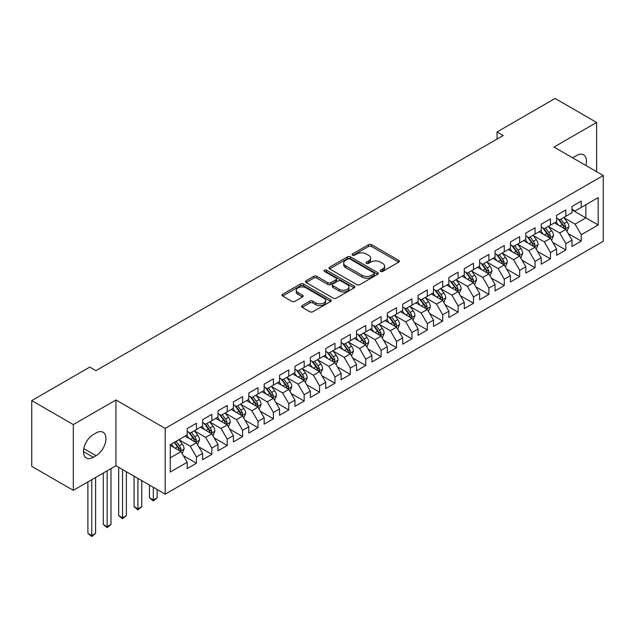 <?xml version="1.0" encoding="UTF-8"?>
<svg xmlns="http://www.w3.org/2000/svg" width="635" height="635" viewBox="0 0 635 635"><rect width="100%" height="100%" fill="white"/><g stroke="black" fill="none" stroke-linecap="round" stroke-linejoin="round"><path stroke-width="0.95" d="M380.571 271.415A1.492 0.865 0 0 0 382.691 271.415L398.74 262.144A2.135 1.23 0 0 0 399.367 261.271A2.135 1.23 0 0 0 398.74 260.398L371.546 244.697A2.135 1.23 0 0 0 368.522 244.697L352.473 253.968A1.492 0.865 0 0 0 352.036 254.579A1.492 0.865 0 0 0 352.473 255.191A1.492 0.865 0 0 0 354.584 255.191L356.664 253.992A6.834 3.945 0 0 1 366.331 253.992L368.602 255.302A6.834 3.945 0 0 1 370.602 258.088A6.834 3.945 0 0 1 368.602 260.882L366.522 262.08A1.492 0.865 0 0 0 366.085 262.692A1.492 0.865 0 0 0 366.522 263.303A1.492 0.865 0 0 0 368.641 263.303L370.713 262.104A6.834 3.945 0 0 1 380.381 262.104L382.651 263.414A6.834 3.945 0 0 1 384.651 266.2A6.834 3.945 0 0 1 382.651 268.994L380.571 270.192A1.492 0.865 0 0 0 380.135 270.804A1.492 0.865 0 0 0 380.571 271.415L380.571 270.192M302.197 305.586A2.135 1.23 0 0 0 301.577 306.459A2.135 1.23 0 0 0 302.197 307.332L309.832 311.729A2.135 1.23 0 0 0 312.849 311.729L330.676 301.442A2.135 1.23 0 0 0 331.303 300.569A2.135 1.23 0 0 0 330.676 299.696L303.482 283.996A2.135 1.23 0 0 0 300.458 283.996L282.631 294.291A2.135 1.23 0 0 0 282.011 295.164A2.135 1.23 0 0 0 282.631 296.029L291.854 301.355A2.135 1.23 0 0 0 294.87 301.355L302.498 296.95A2.135 1.23 0 0 0 303.125 296.077A2.135 1.23 0 0 0 302.498 295.204L297.934 292.568A5.715 3.302 0 0 1 296.259 290.235A5.715 3.302 0 0 1 299.784 287.187A5.715 3.302 0 0 1 306.014 287.901L323.913 298.236A5.715 3.302 0 0 1 325.588 300.569A5.715 3.302 0 0 1 322.064 303.617A5.715 3.302 0 0 1 315.833 302.903L312.849 301.18A2.135 1.23 0 0 0 309.832 301.18L302.197 305.586L302.197 307.332M73.311 424.593L73.311 490.347L115.943 465.733L115.943 399.971L73.311 424.593L31.75 400.598L89.781 367.094L95.933 370.649L503.206 135.517L497.046 131.961L497.046 139.065M115.943 399.971L165.195 428.411L603.25 175.506L603.25 241.26L165.195 494.173L165.195 428.411M596.63 171.68L596.63 122.452L553.998 147.066L603.25 175.506M596.63 122.452L555.077 98.457L497.046 131.961M356.814 284.607A2.135 1.23 0 0 0 359.839 284.607L377.666 274.312A2.135 1.23 0 0 0 378.293 273.439A2.135 1.23 0 0 0 377.666 272.566L350.472 256.865A2.135 1.23 0 0 0 347.448 256.865L329.621 267.16A2.135 1.23 0 0 0 328.993 268.034A2.135 1.23 0 0 0 329.621 268.907L356.814 284.607M325.009 271.732A1.492 0.865 0 0 1 326.525 271.947L326.525 270.169L354.171 286.131A2.135 1.23 0 0 1 354.798 287.004A2.135 1.23 0 0 1 354.171 287.877L336.344 298.172A2.135 1.23 0 0 1 333.319 298.172L306.126 282.472L306.126 280.726A2.135 1.23 0 0 0 305.498 281.599A2.135 1.23 0 0 0 306.126 282.472M306.126 280.726L313.753 276.32A2.135 1.23 0 0 1 316.778 276.32L327.811 282.686A2.135 1.23 0 0 0 330.827 282.686L335.891 279.765A2.135 1.23 0 0 0 336.518 278.892A2.135 1.23 0 0 0 335.891 278.019L324.406 271.391A1.492 0.865 0 0 1 323.969 270.78A1.492 0.865 0 0 1 324.89 269.986A1.492 0.865 0 0 1 326.525 270.169M572.008 209.891L585.859 217.892L585.859 204.74L598.17 197.628L581.239 207.407L581.239 201.097L572.008 206.431L572.008 212.741L565.848 216.289L565.848 209.979L556.609 215.313L556.609 221.623L550.458 225.179L550.458 218.869L541.218 224.203L541.218 230.513L535.067 234.061L535.067 227.759L525.828 233.085L525.828 239.395L519.676 242.951L519.676 236.641L510.437 241.975L510.437 248.285L504.277 251.841L504.277 245.531L495.046 250.857L495.046 257.167L488.886 260.723L488.886 254.413L479.655 259.747L479.655 266.057L473.496 269.613L473.496 263.303L464.264 268.629L464.264 274.939L458.105 278.495L458.105 272.185L448.866 277.519L448.866 283.829L442.714 287.385L442.714 281.075L433.475 286.409L433.475 292.711L427.323 296.267L427.323 289.957L418.084 295.291L418.084 301.601L411.932 305.157L411.932 298.847L402.693 304.181L402.693 310.491L396.534 314.039L396.534 307.729L387.302 313.063L387.302 319.373L381.143 322.929L381.143 316.619L371.912 321.953L371.912 328.263L365.752 331.811L365.752 325.509L356.521 330.835L356.521 337.145L350.361 340.701L350.361 334.391L341.13 339.725L341.13 346.035L334.97 349.591L334.97 343.281L325.731 348.607L325.731 354.917L319.58 358.473L319.58 352.163L310.34 357.497L310.34 363.807L304.189 367.363L304.189 361.053L294.95 366.379L294.95 372.689L288.798 376.245L288.798 369.935L279.559 375.269L279.559 381.579L273.399 385.135L273.399 378.825L264.168 384.159L264.168 390.462L258.008 394.017L258.008 387.707L248.777 393.041L248.777 399.351L242.618 402.907L242.618 396.597L233.386 401.931L233.386 408.242L227.227 411.79L227.227 405.487L217.995 410.813L217.995 417.124L211.836 420.68L211.836 414.369L202.597 419.703L202.597 426.014L196.445 429.562L196.445 423.259L187.206 428.585L187.206 434.896L170.275 444.675L170.275 472.043L187.206 462.264L181.054 451.604L170.275 445.381M598.17 197.628L598.17 225.004L581.239 234.775L575.08 224.115L563.92 217.67M568.23 233.577L581.239 241.086L581.239 234.775M581.239 241.086L572.008 246.42L572.008 240.109L565.848 243.665L559.689 232.997L548.529 226.552M552.839 242.459L565.848 249.968L565.848 243.665M565.848 249.968L556.609 255.302L556.609 248.991L550.458 252.547L544.298 241.887L533.138 235.442M537.448 251.349L550.458 258.858L550.458 252.547M550.458 258.858L541.218 264.192L541.218 257.881L535.067 261.437L528.907 250.769L517.747 244.332M522.057 260.239L535.067 267.748L535.067 261.437M535.067 267.748L525.828 273.074L525.828 266.763L519.676 270.32L513.517 259.659L502.356 253.214M506.666 269.121L519.676 276.63L519.676 270.32M519.676 276.63L510.437 281.964L510.437 275.653L504.277 279.209L498.126 268.541L486.966 262.104M491.276 278.011L504.277 285.52L504.277 279.209M504.277 285.52L495.046 290.846L495.046 284.543L488.886 288.092L482.735 277.431L471.575 270.986M475.885 286.893L488.886 294.402L488.886 288.092M488.886 294.402L479.655 299.736L479.655 293.426L473.496 296.982L467.336 286.314L456.184 279.876M460.494 295.783L473.496 303.292L473.496 296.982M473.496 303.292L464.264 308.626L464.264 302.316L458.105 305.864L451.945 295.204L440.785 288.758M445.095 304.665L458.105 312.174L458.105 305.864M458.105 312.174L448.866 317.508L448.866 311.198L442.714 314.754L436.555 304.094L425.394 297.648M429.704 313.555L442.714 321.064L442.714 314.754M442.714 321.064L433.475 326.398L433.475 320.088L427.323 323.644L421.164 312.976L410.004 306.53M414.314 322.437L427.323 329.946L427.323 323.644M427.323 329.946L418.084 335.28L418.084 328.97L411.932 332.526L405.773 321.866L394.613 315.42M398.923 331.327L411.932 338.836L411.932 332.526M411.932 338.836L402.693 344.17L402.693 337.86L396.534 341.416L390.382 330.748L379.222 324.302M383.532 340.217L396.534 347.726L396.534 341.416M396.534 347.726L387.302 353.052L387.302 346.742L381.143 350.298L374.991 339.638L363.831 333.192M368.141 349.099L381.143 356.608L381.143 350.298M381.143 356.608L371.912 361.942L371.912 355.632L365.752 359.188L359.601 348.52L348.44 342.082M352.75 357.989L365.752 365.498L365.752 359.188M365.752 365.498L356.521 370.824L356.521 364.514L350.361 368.07L344.202 357.41L333.042 350.964M337.352 366.871L350.361 374.38L350.361 368.07M350.361 374.38L341.13 379.714L341.13 373.404L334.97 376.96L328.811 366.292L317.651 359.854M321.961 375.761L334.97 383.27L334.97 376.96M334.97 383.27L325.731 388.596L325.731 382.294L319.58 385.842L313.42 375.182L302.26 368.737M306.57 384.643L319.58 392.152L319.58 385.842M319.58 392.152L310.34 397.486L310.34 391.176L304.189 394.732L298.029 384.064L286.869 377.627M291.179 393.533L304.189 401.042L304.189 394.732M304.189 401.042L294.95 406.376L294.95 400.066L288.798 403.614L282.638 392.954L271.478 386.509M275.788 402.415L288.798 409.924L288.798 403.614M288.798 409.924L279.559 415.258L279.559 408.948L273.399 412.504L267.248 401.844L256.088 395.399M260.398 411.305L273.399 418.814L273.399 412.504M273.399 418.814L264.168 424.148L264.168 417.838L258.008 421.394L251.857 410.726L240.697 404.281M245.007 420.187L258.008 427.696L258.008 421.394M258.008 427.696L248.777 433.03L248.777 426.72L242.618 430.276L236.458 419.616L225.306 413.171M229.616 429.077L242.618 436.586L242.618 430.276M242.618 436.586L233.386 441.92L233.386 435.61L227.227 439.166L221.067 428.498L209.907 422.053M214.217 437.967L227.227 445.476L227.227 439.166M227.227 445.476L217.995 450.802L217.995 444.492L211.836 448.048L205.677 437.388L194.516 430.943M198.826 446.849L211.836 454.358L211.836 448.048M211.836 454.358L202.597 459.692L202.597 453.382L196.445 456.938L190.286 446.27L179.126 439.833M183.436 455.739L196.445 463.248L196.445 456.938M196.445 463.248L187.206 468.574L187.206 462.264M187.206 431.34L190.286 433.118L196.445 429.562M170.275 457.827L181.054 451.604M202.597 422.458L205.677 424.236L211.836 420.68M190.286 446.27L196.445 442.714L185.055 436.142M202.597 453.382L196.445 442.714M217.995 413.568L221.067 415.346L227.227 411.79M205.677 437.388L211.836 433.832L200.446 427.252M217.995 444.492L211.836 433.832M233.386 404.685L236.458 406.464L242.618 402.907M221.067 428.498L227.227 424.942L215.837 418.37M233.386 435.61L227.227 424.942M248.777 395.795L251.857 397.573L258.008 394.017M236.458 419.616L242.618 416.06L231.227 409.48M248.777 426.72L242.618 416.06M264.168 386.913L267.248 388.691L273.399 385.135M251.857 410.726L258.008 407.17L246.618 400.598M264.168 417.838L258.008 407.17M279.559 378.023L282.638 379.801L288.798 376.245M267.248 401.844L273.399 398.288L262.009 391.708M279.559 408.948L273.399 398.288M294.95 369.141L298.029 370.911L304.189 367.363M282.638 392.954L288.798 389.398L277.408 382.826M294.95 400.066L288.798 389.398M310.34 360.251L313.42 362.029L319.58 358.473M298.029 384.064L304.189 380.516L292.798 373.936M310.34 391.176L304.189 380.516M325.731 351.361L328.811 353.139L334.97 349.591M313.42 375.182L319.58 371.626L308.189 365.054M325.731 382.294L319.58 371.626M341.13 342.479L344.202 344.257L350.361 340.701M328.811 366.292L334.97 362.744L323.58 356.164M341.13 373.404L334.97 362.744M356.521 333.589L359.601 335.367L365.752 331.811M344.202 357.41L350.361 353.854L338.971 347.274M356.521 364.514L350.361 353.854M371.912 324.707L374.991 326.485L381.143 322.929M359.601 348.52L365.752 344.964L354.362 338.391M371.912 355.632L365.752 344.964M387.302 315.817L390.382 317.595L396.534 314.039M374.991 339.638L381.143 336.082L369.753 329.501M387.302 346.742L381.143 336.082M402.693 306.935L405.773 308.713L411.932 305.157M390.382 330.748L396.534 327.192L385.143 320.619M402.693 337.86L396.534 327.192M418.084 298.045L421.164 299.823L427.323 296.267M405.773 321.866L411.932 318.31L400.542 311.729M418.084 328.97L411.932 318.31M433.475 289.163L436.555 290.941L442.714 287.385M421.164 312.976L427.323 309.42L415.933 302.847M433.475 320.088L427.323 309.42M448.866 280.273L451.945 282.051L458.105 278.495M436.555 304.094L442.714 300.538L431.324 293.957M448.866 311.198L442.714 300.538M464.264 271.391L467.336 273.161L473.496 269.613M451.945 295.204L458.105 291.648L446.715 285.075M464.264 302.316L458.105 291.648M479.655 262.501L482.735 264.279L488.886 260.723M467.336 286.314L473.496 282.765L462.105 276.185M479.655 293.426L473.496 282.765M495.046 253.611L498.126 255.389L504.277 251.841M482.735 277.431L488.886 273.875L477.496 267.303M495.046 284.543L488.886 273.875M510.437 244.729L513.517 246.507L519.676 242.951M498.126 268.541L504.277 264.985L492.887 258.413M510.437 275.653L504.277 264.985M525.828 235.839L528.907 237.617L535.067 234.061M513.517 259.659L519.676 256.103L508.286 249.523M525.828 266.763L519.676 256.103M541.218 226.957L544.298 228.735L550.458 225.179M528.907 250.769L535.067 247.213L523.677 240.641M541.218 257.881L535.067 247.213M556.609 218.067L559.689 219.845L565.848 216.289M544.298 241.887L550.458 238.331L539.067 231.751M556.609 248.991L550.458 238.331M572.008 209.185L575.08 210.963L581.239 207.407M559.689 232.997L565.848 229.441L554.458 222.869M572.008 240.109L565.848 229.441M31.75 400.598L31.75 466.36L73.311 490.347M115.943 465.733L165.195 494.173M575.08 224.115L585.859 217.892L598.17 225.004M585.867 165.465A13.93 8.041 120 0 0 583.589 154.821A13.93 8.041 120 0 0 576.62 155.511L573.85 157.107A13.93 8.041 120 0 0 572.691 157.861M93.321 434.538A13.93 8.041 120 0 0 84.217 446.818A13.93 8.041 120 0 0 86.352 457.978A13.93 8.041 120 0 0 93.321 457.295L96.091 455.692A13.93 8.041 120 0 0 105.188 443.413A13.93 8.041 120 0 0 103.053 432.252A13.93 8.041 120 0 0 96.091 432.943L93.321 434.538M381.167 271.621L382.651 270.772A6.834 3.945 0 0 0 384.651 267.978L384.651 266.2M370.602 258.088L370.602 259.866A6.834 3.945 0 0 1 368.602 262.66L367.117 263.509M398.709 262.16L371.546 246.475A2.135 1.23 0 0 0 368.522 246.475L353.068 255.397M377.634 274.328L350.472 258.643A2.135 1.23 0 0 0 347.448 258.643L329.652 268.923M373.888 274.05A1.492 0.865 0 0 0 374.325 273.439A1.492 0.865 0 0 0 373.888 272.828L350.02 259.048A1.492 0.865 0 0 0 347.901 259.048L345.71 260.31A6.834 3.945 0 0 0 343.71 263.104A6.834 3.945 0 0 0 345.71 265.898L362.029 275.32A6.834 3.945 0 0 0 371.697 275.32L373.888 274.05L373.888 275.828A1.492 0.865 0 0 0 374.325 275.217L374.325 273.439M343.71 263.104L343.71 264.882A6.834 3.945 0 0 0 345.71 267.676L345.71 265.898M373.888 275.828L371.697 277.09A6.834 3.945 0 0 1 362.029 277.09L345.71 267.676M306.157 282.488L313.753 278.098L313.753 276.32M336.518 278.892L336.518 280.67A2.135 1.23 0 0 1 335.891 281.543L330.827 284.464A2.135 1.23 0 0 1 327.811 284.464L316.778 278.098A2.135 1.23 0 0 0 313.753 278.098M326.525 271.947L354.139 287.893M339.249 289.298A5.715 3.302 0 0 0 345.48 290.012A5.715 3.302 0 0 0 349.012 286.964A5.715 3.302 0 0 0 347.337 284.631L341.027 280.988A2.135 1.23 0 0 0 338.003 280.988L332.946 283.909A2.135 1.23 0 0 0 332.319 284.782A2.135 1.23 0 0 0 332.946 285.655L339.249 289.298L339.249 291.068A5.715 3.302 0 0 0 345.48 291.79A5.715 3.302 0 0 0 349.012 288.734L349.012 286.964M332.319 284.782L332.319 286.56A2.135 1.23 0 0 0 332.946 287.433L332.946 285.655M339.249 291.068L332.946 287.433M325.588 300.569L325.588 302.347A5.715 3.302 0 0 1 322.064 305.395A5.715 3.302 0 0 1 315.833 304.681L312.849 302.959A2.135 1.23 0 0 0 309.832 302.959L302.228 307.348M296.259 290.235L296.259 292.013A5.715 3.302 0 0 0 297.934 294.346L297.934 292.568M302.474 296.966L297.934 294.346M330.652 301.458L303.482 285.774A2.135 1.23 0 0 0 300.458 285.774L282.662 296.045M566.984 231.418L568.896 226.758A5.771 3.334 -120 0 0 567.055 221.845L563.785 217.48M558.57 225.242L556.085 221.925M564.761 228.814L565.777 227.005A5.771 3.334 -120 0 0 564.126 223.536L560.856 219.17M558.99 219.44L563.031 224.838A2.937 1.699 60 0 1 563.562 225.727L565.777 227.005M557.982 218.861L562.285 224.599A5.771 3.334 60 0 1 563.936 228.068L564.047 228.409M551.593 240.3L553.506 235.648A5.771 3.334 -120 0 0 551.664 230.735L548.394 226.37M543.179 234.132L540.695 230.815M549.37 237.704L550.386 235.895A5.771 3.334 -120 0 0 548.735 232.426L545.465 228.06M543.6 228.33L547.64 233.72A2.937 1.699 60 0 1 548.172 234.617L550.386 235.895M542.584 227.743L546.894 233.49A5.771 3.334 60 0 1 548.545 236.958L548.656 237.292M536.202 249.19L538.107 244.531A5.771 3.334 -120 0 0 536.273 239.617L533.003 235.26M527.788 243.014L525.304 239.697M533.979 246.586L534.995 244.777A5.771 3.334 -120 0 0 533.344 241.308L530.074 236.942M528.209 237.22L532.249 242.61A2.937 1.699 60 0 1 532.781 243.499L534.995 244.777M527.193 236.633L531.495 242.372A5.771 3.334 60 0 1 533.146 245.848L533.265 246.182M520.811 258.08L522.716 253.421A5.771 3.334 -120 0 0 520.875 248.507L517.612 244.142M512.397 251.904L509.913 248.587M518.589 255.476L519.605 253.667A5.771 3.334 -120 0 0 517.954 250.198L514.683 245.832M512.818 246.102L516.858 251.492A2.937 1.699 60 0 1 517.39 252.389L519.605 253.667M511.802 245.515L516.104 251.262A5.771 3.334 60 0 1 517.755 254.73L517.874 255.064M505.42 266.962L507.325 262.303A5.771 3.334 -120 0 0 505.484 257.397L502.214 253.032M497.007 260.787L494.522 257.469M503.19 264.358L504.214 262.549A5.771 3.334 -120 0 0 502.563 259.08L499.293 254.714M497.427 254.992L501.467 260.382A2.937 1.699 60 0 1 501.999 261.271L504.214 262.549M496.411 254.405L500.713 260.152A5.771 3.334 60 0 1 502.364 263.62L502.483 263.954M490.029 275.852L491.934 271.193A5.771 3.334 -120 0 0 490.093 266.279L486.823 261.914M481.616 269.677L479.131 266.359M487.799 273.248L488.823 271.439A5.771 3.334 -120 0 0 487.172 267.97L483.902 263.604M482.036 263.874L486.069 269.264A2.937 1.699 60 0 1 486.608 270.161L488.823 271.439M481.02 263.287L485.323 269.034A5.771 3.334 60 0 1 486.974 272.502L487.093 272.836M474.639 284.734L476.544 280.075A5.771 3.334 -120 0 0 474.702 275.169L471.432 270.804M466.225 278.567L463.74 275.249M472.408 282.138L473.432 280.321A5.771 3.334 -120 0 0 471.781 276.852L468.511 272.486M466.646 272.764L470.678 278.154A2.937 1.699 60 0 1 471.218 279.043L473.432 280.321M465.63 272.177L469.932 277.924A5.771 3.334 60 0 1 471.583 281.392L471.702 281.726M459.24 293.624L461.153 288.965A5.771 3.334 -120 0 0 459.311 284.051L456.041 279.686M450.834 287.449L448.342 284.131M457.017 291.02L458.041 289.211A5.771 3.334 -120 0 0 456.382 285.742L453.12 281.376M451.247 281.646L455.287 287.036A2.937 1.699 60 0 1 455.819 287.933L458.041 289.211M450.239 281.059L454.541 286.806A5.771 3.334 60 0 1 456.192 290.274L456.311 290.608M443.849 302.506L445.762 297.855A5.771 3.334 -120 0 0 443.921 292.941L440.65 288.576M435.435 296.339L432.951 293.021M441.627 299.91L442.643 298.101A5.771 3.334 -120 0 0 440.992 294.624L437.721 290.266M435.856 290.536L439.896 295.926A2.937 1.699 60 0 1 440.428 296.815L442.643 298.101M434.84 289.949L439.15 295.696A5.771 3.334 60 0 1 440.801 299.164L440.912 299.498M428.458 311.396L430.371 306.737A5.771 3.334 -120 0 0 428.53 301.823L425.259 297.458M420.045 305.221L417.56 301.903M426.236 308.793L427.252 306.983A5.771 3.334 -120 0 0 425.601 303.514L422.331 299.148M420.465 299.418L424.505 304.816A2.937 1.699 60 0 1 425.037 305.705L427.252 306.983M419.449 298.839L423.759 304.578A5.771 3.334 60 0 1 425.41 308.046L425.521 308.38M413.067 320.278L414.972 315.627A5.771 3.334 -120 0 0 413.139 310.713L409.869 306.348M404.654 314.111L402.169 310.793M410.845 317.683L411.861 315.873A5.771 3.334 -120 0 0 410.21 312.404L406.94 308.038M405.074 308.308L409.115 313.698A2.937 1.699 60 0 1 409.646 314.595L411.861 315.873M404.058 307.721L408.361 313.468A5.771 3.334 60 0 1 410.012 316.936L410.131 317.27M397.677 329.168L399.582 324.509A5.771 3.334 -120 0 0 397.74 319.595L394.47 315.23M389.263 322.993L386.778 319.675M395.446 326.565L396.47 324.755A5.771 3.334 -120 0 0 394.819 321.286L391.549 316.921M389.684 317.19L393.724 322.588A2.937 1.699 60 0 1 394.256 323.477L396.47 324.755M388.668 316.611L392.97 322.35A5.771 3.334 60 0 1 394.621 325.826L394.74 326.16M382.286 338.05L384.191 333.399A5.771 3.334 -120 0 0 382.349 328.485L379.079 324.12M373.872 331.883L371.388 328.565M380.055 335.455L381.079 333.645A5.771 3.334 -120 0 0 379.428 330.176L376.158 325.811M374.293 326.08L378.333 331.47A2.937 1.699 60 0 1 378.865 332.367L381.079 333.645M373.277 325.493L377.579 331.24A5.771 3.334 60 0 1 379.23 334.709L379.349 335.042M366.895 346.94L368.8 342.281A5.771 3.334 -120 0 0 366.959 337.368L363.688 333.01M358.481 340.765L355.997 337.447M364.665 344.337L365.689 342.527A5.771 3.334 -120 0 0 364.038 339.058L360.767 334.693M358.902 334.97L362.934 340.36A2.937 1.699 60 0 1 363.474 341.249L365.689 342.527M357.886 334.383L362.188 340.13A5.771 3.334 60 0 1 363.839 343.599L363.958 343.932M351.504 355.83L353.409 351.171A5.771 3.334 -120 0 0 351.568 346.258L348.298 341.892M343.09 349.655L340.598 346.337M349.274 353.227L350.298 351.417A5.771 3.334 -120 0 0 348.647 347.948L345.376 343.583M343.511 343.852L347.543 349.242A2.937 1.699 60 0 1 348.083 350.139L350.298 351.417M342.495 343.265L346.797 349.012A5.771 3.334 60 0 1 348.448 352.481L348.567 352.814M336.106 364.712L338.018 360.053A5.771 3.334 -120 0 0 336.177 355.148L332.907 350.782M327.7 358.537L325.207 355.219M333.883 362.109L334.899 360.299A5.771 3.334 -120 0 0 333.248 356.83L329.986 352.465M328.112 352.742L332.153 358.132A2.937 1.699 60 0 1 332.684 359.021L334.899 360.299M327.104 352.155L331.406 357.902A5.771 3.334 60 0 1 333.058 361.371L333.169 361.704M320.715 373.602L322.628 368.943A5.771 3.334 -120 0 0 320.786 364.03L317.516 359.664M312.301 367.427L309.816 364.109M318.492 370.999L319.508 369.189A5.771 3.334 -120 0 0 317.857 365.72L314.587 361.355M312.722 361.625L316.762 367.014A2.937 1.699 60 0 1 317.294 367.911L319.508 369.189M311.706 361.037L316.016 366.784A5.771 3.334 60 0 1 317.667 370.253L317.778 370.586M305.324 382.484L307.237 377.825A5.771 3.334 -120 0 0 305.395 372.92L302.125 368.554M296.91 376.317L294.426 372.999M303.101 379.889L304.117 378.071A5.771 3.334 -120 0 0 302.466 374.602L299.196 370.237M297.331 370.515L301.371 375.904A2.937 1.699 60 0 1 301.903 376.793L304.117 378.071M296.315 369.927L300.617 375.674A5.771 3.334 60 0 1 302.268 379.143L302.387 379.476M289.933 391.374L291.838 386.715A5.771 3.334 -120 0 0 289.997 381.802L286.734 377.436M281.519 385.199L279.035 381.881M287.711 388.771L288.727 386.961A5.771 3.334 -120 0 0 287.076 383.492L283.805 379.127M281.94 379.397L285.98 384.786A2.937 1.699 60 0 1 286.512 385.683L288.727 386.961M280.924 378.809L285.226 384.556A5.771 3.334 60 0 1 286.877 388.025L286.996 388.358M274.542 400.256L276.447 395.605A5.771 3.334 -120 0 0 274.606 390.692L271.335 386.326M266.128 394.089L263.644 390.771M272.312 397.661L273.336 395.851A5.771 3.334 -120 0 0 271.685 392.374L268.415 388.017M266.549 388.287L270.589 393.676A2.937 1.699 60 0 1 271.121 394.565L273.336 395.851M265.533 387.699L269.835 393.446A5.771 3.334 60 0 1 271.486 396.915L271.605 397.248M259.151 409.146L261.056 404.487A5.771 3.334 -120 0 0 259.215 399.574L255.945 395.208M250.738 402.971L248.253 399.653M256.921 406.543L257.945 404.733A5.771 3.334 -120 0 0 256.294 401.264L253.024 396.899M251.158 397.169L255.191 402.566A2.937 1.699 60 0 1 255.73 403.455L257.945 404.733M250.142 396.589L254.444 402.328A5.771 3.334 60 0 1 256.095 405.797L256.215 406.138M243.761 418.028L245.666 413.377A5.771 3.334 -120 0 0 243.824 408.464L240.554 404.098M235.347 411.861L232.862 408.543M241.53 415.433L242.554 413.623A5.771 3.334 -120 0 0 240.903 410.154L237.633 405.789M235.768 406.059L239.8 411.448A2.937 1.699 60 0 1 240.34 412.345L242.554 413.623M234.752 405.471L239.054 411.218A5.771 3.334 60 0 1 240.705 414.687L240.824 415.02M153.313 487.307L153.313 500.023L157.162 497.8L157.162 489.529M157.162 497.8L153.313 500.999L149.463 497.8L149.463 485.092M149.463 497.8L153.313 500.023L153.313 500.999M228.362 426.918L230.275 422.259A5.771 3.334 -120 0 0 228.433 417.346L225.163 412.98M219.956 420.743L217.464 417.425M226.139 424.315L227.163 422.505A5.771 3.334 -120 0 0 225.512 419.036L222.242 414.671M220.369 414.941L224.409 420.338A2.937 1.699 60 0 1 224.941 421.227L227.163 422.505M219.361 414.361L223.663 420.1A5.771 3.334 60 0 1 225.314 423.577L225.433 423.91M137.922 478.425L137.922 508.905L141.772 506.682L141.772 480.647M141.772 506.682L137.922 509.881L134.072 506.682L134.072 476.202M134.072 506.682L137.922 508.905L137.922 509.881M212.971 435.8L214.884 431.149A5.771 3.334 -120 0 0 213.042 426.236L209.772 421.87M204.557 429.633L202.073 426.315M210.749 433.205L211.765 431.395A5.771 3.334 -120 0 0 210.114 427.926L206.843 423.561M204.978 423.831L209.018 429.22A2.937 1.699 60 0 1 209.55 430.117L211.765 431.395M203.962 423.243L208.272 428.99A5.771 3.334 60 0 1 209.923 432.459L210.034 432.792M122.531 469.535L122.531 517.795L126.381 515.572L126.381 471.757M126.381 515.572L122.531 518.771L118.681 515.572L118.681 467.312M118.681 515.572L122.531 517.795L122.531 518.771M197.58 444.69L199.493 440.031A5.771 3.334 -120 0 0 197.652 435.118L194.381 430.76M189.166 438.515L186.682 435.197M195.358 442.087L196.374 440.277A5.771 3.334 -120 0 0 194.723 436.809L191.452 432.443M189.587 432.721L193.627 438.11A2.937 1.699 60 0 1 194.159 438.999L196.374 440.277M188.571 432.133L192.881 437.88A5.771 3.334 60 0 1 194.532 441.349L194.643 441.682M107.14 470.821L107.14 526.677L110.99 524.454L110.99 468.598M110.99 524.454L107.14 527.653L103.291 524.454L103.291 473.035M103.291 524.454L107.14 526.677L107.14 527.653M182.189 453.581L184.094 448.921A5.771 3.334 -120 0 0 182.261 444.008L178.991 439.642M173.776 447.405L171.291 444.087M179.967 450.977L180.983 449.167A5.771 3.334 -120 0 0 179.332 445.699L176.062 441.333M174.617 442.166L178.237 446.992A2.937 1.699 60 0 1 178.768 447.889L180.983 449.167M174.212 442.397L177.482 446.762A5.771 3.334 60 0 1 179.133 450.231L179.253 450.564M91.75 479.703L91.75 535.567L95.599 533.344L95.599 477.48M95.599 533.344L91.75 536.543L87.9 533.344L87.9 481.925M87.9 533.344L91.75 535.567L91.75 536.543M382.651 270.772L382.651 268.994M366.522 263.303L366.522 262.08M368.602 262.66L368.602 260.882M352.473 255.191L352.473 253.968M368.522 246.475L368.522 244.697M371.546 246.475L371.546 244.697M398.74 262.144L398.74 260.398M329.621 268.907L329.621 267.16M347.448 258.643L347.448 256.865M350.472 258.643L350.472 256.865M377.666 274.312L377.666 272.566M362.029 277.09L362.029 275.32M371.697 277.09L371.697 275.32M316.778 278.098L316.778 276.32M327.811 284.464L327.811 282.686M330.827 284.464L330.827 282.686M335.891 281.543L335.891 279.765M354.171 287.877L354.171 286.131M309.832 302.959L309.832 301.18M312.849 302.959L312.849 301.18M315.833 304.681L315.833 302.903M302.498 296.95L302.498 295.204M282.631 296.029L282.631 294.291M300.458 285.774L300.458 283.996M303.482 285.774L303.482 283.996M330.676 301.442L330.676 299.696M83.463 451.604L93.321 457.295M83.78 448.588L96.091 455.692M565.126 229.029L568.857 226.87M564.126 223.536L567.055 221.845M559.872 225.996L562.285 224.599M549.735 237.911L553.466 235.76M548.735 232.426L551.664 230.735M544.481 234.879L546.894 233.49M534.345 246.801L538.075 244.642M533.344 241.308L536.273 239.617M529.09 243.769L531.495 242.372M518.946 255.683L522.684 253.532M517.954 250.198L520.875 248.507M513.699 252.651L516.104 251.262M503.555 264.573L507.286 262.414M502.563 259.08L505.484 257.397M498.308 261.541L500.713 260.152M488.164 273.455L491.895 271.304M487.172 267.97L490.093 266.279M482.91 270.423L485.323 269.034M472.773 282.345L476.504 280.186M471.781 276.852L474.702 275.169M467.519 279.313L469.932 277.924M457.383 291.235L461.113 289.076M456.382 285.742L459.311 284.051M452.128 288.203L454.541 286.806M441.992 300.117L445.722 297.966M440.992 294.624L443.921 292.941M436.737 297.085L439.15 295.696M426.601 309.007L430.332 306.848M425.601 303.514L428.53 301.823M421.346 305.975L423.759 304.578M411.202 317.889L414.941 315.738M410.21 312.404L413.139 310.713M405.955 314.857L408.361 313.468M395.811 326.779L399.55 324.62M394.819 321.286L397.74 319.595M390.565 323.747L392.97 322.35M380.421 335.661L384.151 333.51M379.428 330.176L382.349 328.485M375.174 332.629L377.579 331.24M365.03 344.551L368.76 342.392M364.038 339.058L366.959 337.368M359.775 341.519L362.188 340.13M349.639 353.433L353.37 351.282M348.647 347.948L351.568 346.258M344.384 350.401L346.797 349.012M334.248 362.323L337.979 360.164M333.248 356.83L336.177 355.148M328.993 359.291L331.406 357.902M318.857 371.205L322.588 369.054M317.857 365.72L320.786 364.03M313.603 368.173L316.016 366.784M303.466 380.095L307.197 377.944M302.466 374.602L305.395 372.92M298.212 377.063L300.617 375.674M288.068 388.985L291.806 386.826M287.076 383.492L289.997 381.802M282.821 385.953L285.226 384.556M272.677 397.867L276.408 395.716M271.685 392.374L274.606 390.692M267.43 394.835L269.835 393.446M257.286 406.757L261.017 404.598M256.294 401.264L259.215 399.574M252.031 403.725L254.444 402.328M241.895 415.639L245.626 413.488M240.903 410.154L243.824 408.464M236.641 412.607L239.054 411.218M226.505 424.529L230.235 422.37M225.512 419.036L228.433 417.346M221.25 421.497L223.663 420.1M211.114 433.411L214.844 431.26M210.114 427.926L213.042 426.236M205.859 430.379L208.272 428.99M195.723 442.301L199.453 440.142M194.723 436.809L197.652 435.118M190.468 439.269L192.881 437.88M180.324 451.183L184.063 449.032M179.332 445.699L182.261 444.008M175.077 448.151L177.482 446.762"/></g></svg>
